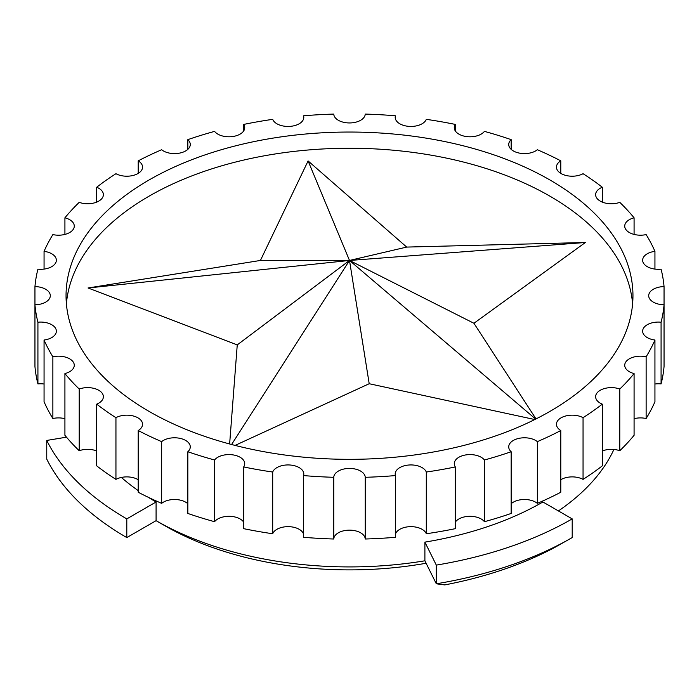 <?xml version="1.0" encoding="UTF-8"?>
<svg xmlns="http://www.w3.org/2000/svg" width="699" height="699" viewBox="0 0 699 699"><rect width="100%" height="100%" fill="white"/><g stroke="black" fill="none" stroke-linecap="round" stroke-linejoin="round"><path stroke-width="1.05" d="M426.11 563.254A261.129 150.766 180 0 1 164.85 525.727L156.087 520.668A273.527 157.922 0 0 0 424.896 560.799L424.896 542.127A273.527 157.922 0 0 0 542.913 501.987L572.201 518.894L572.201 537.575A314.943 181.827 0 0 1 436.307 583.787L424.896 560.799M602.293 404.144A314.943 181.827 0 0 1 583.053 417.679L583.053 479.392A314.943 181.827 0 0 0 602.293 465.857L602.293 404.144A15.745 9.096 0 0 1 600.231 403.14A15.745 9.096 0 0 1 595.618 396.709A15.745 9.096 0 0 1 603.77 388.749A15.745 9.096 0 0 1 619.786 389.028A314.943 181.827 0 0 0 634.08 373.581L634.08 435.302A314.943 181.827 0 0 1 619.786 450.741A15.745 9.096 0 0 0 602.293 450.995M646.129 356.787L646.129 418.509A314.943 181.827 0 0 0 654.937 401.75L654.937 340.029A314.943 181.827 0 0 1 646.129 356.787A15.745 9.096 0 0 0 624.723 365.271A15.745 9.096 0 0 0 629.336 371.702A15.745 9.096 0 0 0 634.08 373.581M661.079 322.204L661.079 383.917A314.943 181.827 0 0 0 664.05 366.494L664.05 304.781A314.943 181.827 0 0 1 661.079 322.204A15.745 9.096 0 0 0 642.643 331.16A15.745 9.096 0 0 0 647.257 337.591A15.745 9.096 0 0 0 654.937 340.029M664.05 286.599A15.745 9.096 0 0 0 648.698 295.686A15.745 9.096 0 0 0 653.312 302.117A15.745 9.096 0 0 0 664.05 304.781L664.05 286.599A314.943 181.827 0 0 0 661.079 269.176A15.745 9.096 0 0 1 647.257 266.642A15.745 9.096 0 0 1 642.643 260.22A15.745 9.096 0 0 1 654.937 251.343A314.943 181.827 0 0 0 646.129 234.593A15.745 9.096 0 0 1 629.336 232.531A15.745 9.096 0 0 1 624.723 226.109A15.745 9.096 0 0 1 634.08 217.8A314.943 181.827 0 0 0 619.786 202.352A15.745 9.096 0 0 1 600.231 201.102A15.745 9.096 0 0 1 595.618 194.672A15.745 9.096 0 0 1 602.293 187.236A314.943 181.827 0 0 0 583.053 173.702A15.745 9.096 0 0 1 561.061 173.544A15.745 9.096 0 0 1 556.448 167.113A15.745 9.096 0 0 1 560.79 160.849A314.943 181.827 0 0 0 537.348 149.743A15.745 9.096 0 0 1 513.337 150.932A15.745 9.096 0 0 1 508.723 144.501A15.745 9.096 0 0 1 511.161 139.643A314.943 181.827 0 0 0 484.416 131.386A15.745 9.096 0 0 1 458.885 134.129A15.745 9.096 0 0 1 454.28 127.699A15.745 9.096 0 0 1 455.329 124.431A314.943 181.827 0 0 0 426.303 119.346A15.745 9.096 0 0 1 415.328 126.082A15.745 9.096 0 0 1 399.811 123.784A15.745 9.096 0 0 1 395.197 117.353A15.745 9.096 0 0 1 395.424 115.798A314.943 181.827 0 0 0 365.245 114.086A15.745 9.096 0 0 1 355.345 122.299A15.745 9.096 0 0 1 338.368 120.289A15.745 9.096 0 0 1 333.755 114.086A314.943 181.827 0 0 0 303.576 115.798L303.576 118.9M243.671 130.966L243.671 124.431A314.943 181.827 0 0 1 272.697 119.346A15.745 9.096 0 0 0 276.926 123.784A15.745 9.096 0 0 0 294.087 125.75A15.745 9.096 0 0 0 303.803 117.353A15.745 9.096 0 0 0 303.576 115.798M187.839 149.359L187.839 139.643A314.943 181.827 0 0 1 214.584 131.386A15.745 9.096 0 0 0 217.843 134.129A15.745 9.096 0 0 0 235.004 136.095A15.745 9.096 0 0 0 244.72 127.699A15.745 9.096 0 0 0 243.671 124.431M138.21 173.378L138.21 160.849A314.943 181.827 0 0 1 161.652 149.743A15.745 9.096 0 0 0 163.391 150.932A15.745 9.096 0 0 0 180.552 152.906A15.745 9.096 0 0 0 190.277 144.501A15.745 9.096 0 0 0 187.839 139.643M549.93 179.975A283.453 163.645 0 0 0 241.033 144.501A283.453 163.645 0 0 0 66.047 295.686A283.453 163.645 0 0 0 149.07 411.405A283.453 163.645 0 0 0 457.967 446.879A283.453 163.645 0 0 0 632.953 295.686A283.453 163.645 0 0 0 549.93 179.975M632.604 303.785A283.453 163.645 0 0 0 549.93 196.174A283.453 163.645 0 0 0 247.542 159.197A283.453 163.645 0 0 0 66.396 303.785M148.232 497.26A273.527 157.922 0 0 0 156.087 501.987L156.087 520.668L126.982 537.47M558.414 510.934A273.527 157.922 0 0 0 613.905 449.457M536.011 418.919L473.931 323.27L585.369 242.501L406.696 247.079L308.093 160.936L260.421 260.456L88.039 287.979L237.249 344.904L229.63 443.987M235.082 445.412L369.203 383.725L534.77 419.54M535.67 419.094L349.5 260.456L369.203 383.725M88.039 287.979L349.5 260.456L231.596 444.512M619.786 389.028L619.786 450.741M654.937 251.343L654.937 269.089M634.08 217.8L634.08 234.418M602.293 187.236L602.293 202.098M560.79 160.849L560.79 173.378M511.161 139.643L511.161 149.359M455.329 124.431L455.329 130.966M395.424 115.798L395.424 118.9M138.21 160.849A15.745 9.096 0 0 1 142.552 167.113A15.745 9.096 0 0 1 133.011 175.475A15.745 9.096 0 0 1 115.947 173.702A314.943 181.827 0 0 0 96.707 187.236L96.707 202.098M96.707 187.236A15.745 9.096 0 0 1 103.382 194.672A15.745 9.096 0 0 1 95.23 202.631A15.745 9.096 0 0 1 79.214 202.352A314.943 181.827 0 0 0 64.92 217.8L64.92 234.418M64.92 217.8A15.745 9.096 0 0 1 74.277 226.109A15.745 9.096 0 0 1 52.871 234.593A314.943 181.827 0 0 0 44.063 251.343L44.063 269.089M44.063 251.343A15.745 9.096 0 0 1 56.357 260.22A15.745 9.096 0 0 1 37.921 269.176A314.943 181.827 0 0 0 34.95 286.599L34.95 304.781A314.943 181.827 0 0 0 37.921 322.204L37.921 383.917A314.943 181.827 0 0 1 34.95 366.494L34.95 304.781A15.745 9.096 0 0 0 50.302 295.686A15.745 9.096 0 0 0 34.95 286.599M44.063 340.029A314.943 181.827 0 0 0 52.871 356.787L52.871 418.509A314.943 181.827 0 0 1 44.063 401.75L44.063 340.029A15.745 9.096 0 0 0 56.357 331.16A15.745 9.096 0 0 0 37.921 322.204M64.92 373.581A314.943 181.827 0 0 0 79.214 389.028L79.214 450.741A314.943 181.827 0 0 1 64.92 435.302L64.92 373.581A15.745 9.096 0 0 0 74.277 365.271A15.745 9.096 0 0 0 52.871 356.787M96.707 404.144A314.943 181.827 0 0 0 115.947 417.679L115.947 479.392A314.943 181.827 0 0 1 96.707 465.857L96.707 404.144A15.745 9.096 0 0 0 103.382 396.709A15.745 9.096 0 0 0 95.23 388.749A15.745 9.096 0 0 0 79.214 389.028M138.21 430.532A314.943 181.827 0 0 0 161.652 441.637L161.652 503.359A314.943 181.827 0 0 1 138.21 492.245L138.21 430.532A15.745 9.096 0 0 0 142.552 424.267A15.745 9.096 0 0 0 133.011 415.905A15.745 9.096 0 0 0 115.947 417.679M187.839 451.737A314.943 181.827 0 0 0 214.584 459.994L214.584 521.707A314.943 181.827 0 0 1 187.839 513.45L187.839 451.737A15.745 9.096 0 0 0 190.277 446.879A15.745 9.096 0 0 0 179.285 438.212A15.745 9.096 0 0 0 161.652 441.637M243.671 466.949A314.943 181.827 0 0 0 272.697 472.035L272.697 533.748A314.943 181.827 0 0 1 243.671 528.662L243.671 466.949A15.745 9.096 0 0 0 244.72 463.682A15.745 9.096 0 0 0 232.243 454.787A15.745 9.096 0 0 0 214.584 459.994M303.576 475.573A314.943 181.827 0 0 0 333.755 477.295L333.755 539.008A314.943 181.827 0 0 1 303.576 537.295L303.576 475.573A15.745 9.096 0 0 0 303.803 474.027A15.745 9.096 0 0 0 289.797 464.992A15.745 9.096 0 0 0 272.697 472.035M365.245 539.008L365.245 477.295A314.943 181.827 0 0 0 395.424 475.573L395.424 537.295A314.943 181.827 0 0 1 365.245 539.008A15.745 9.096 0 0 0 349.5 530.148A15.745 9.096 0 0 0 333.755 539.008M426.303 533.748L426.303 472.035A314.943 181.827 0 0 0 455.329 466.949L455.329 528.662A314.943 181.827 0 0 1 426.303 533.748A15.745 9.096 0 0 0 410.549 526.653A15.745 9.096 0 0 0 395.424 534.193M484.416 521.707L484.416 459.994A314.943 181.827 0 0 0 511.161 451.737L511.161 513.45A314.943 181.827 0 0 1 484.416 521.707A15.745 9.096 0 0 0 469.632 516.308A15.745 9.096 0 0 0 455.329 522.127M121.364 477.443A273.527 157.922 0 0 0 138.21 490.611M572.201 537.575L554.482 547.597A302.545 174.671 180 0 1 444.739 584.914L436.307 583.787L436.307 565.107L424.896 542.127M537.348 503.359L537.348 441.637A314.943 181.827 0 0 0 560.79 430.532L560.79 492.245A314.943 181.827 0 0 1 537.348 503.359A15.745 9.096 0 0 0 511.161 503.734M365.245 477.295A15.745 9.096 0 0 0 349.5 468.426A15.745 9.096 0 0 0 333.755 477.295M426.303 472.035A15.745 9.096 0 0 0 409.203 464.992A15.745 9.096 0 0 0 395.197 474.027A15.745 9.096 0 0 0 395.424 475.573M484.416 459.994A15.745 9.096 0 0 0 466.757 454.787A15.745 9.096 0 0 0 454.28 463.682A15.745 9.096 0 0 0 455.329 466.949M537.348 441.637A15.745 9.096 0 0 0 519.715 438.212A15.745 9.096 0 0 0 508.723 446.879A15.745 9.096 0 0 0 511.161 451.737M583.053 417.679A15.745 9.096 0 0 0 565.989 415.905A15.745 9.096 0 0 0 556.448 424.267A15.745 9.096 0 0 0 560.79 430.532M583.053 479.392A15.745 9.096 0 0 0 560.79 479.715M303.576 534.193A15.745 9.096 0 0 0 288.451 526.653A15.745 9.096 0 0 0 272.697 533.748M243.671 522.127A15.745 9.096 0 0 0 229.368 516.308A15.745 9.096 0 0 0 214.584 521.707M187.839 503.734A15.745 9.096 0 0 0 161.652 503.359M138.21 479.715A15.745 9.096 0 0 0 115.947 479.392M96.707 450.995A15.745 9.096 0 0 0 79.214 450.741M64.92 418.684A15.745 9.096 0 0 0 52.871 418.509M44.063 384.013A15.745 9.096 0 0 0 37.921 383.917M661.079 383.917A15.745 9.096 0 0 0 654.937 384.013M646.129 418.509A15.745 9.096 0 0 0 634.08 418.684M308.093 160.936L349.5 260.456L473.931 323.27M585.369 242.501L349.5 260.456L237.249 344.904M406.696 247.079L349.5 260.456L260.421 260.456M572.201 518.894A314.943 181.827 180 0 1 436.307 565.107M46.754 440.44L46.754 459.121A314.943 181.827 0 0 0 126.799 537.575L126.799 518.894A314.943 181.827 180 0 1 46.754 440.44L66.484 437.172M156.087 501.987L126.799 518.894M164.85 525.727L156.087 520.668"/></g></svg>
